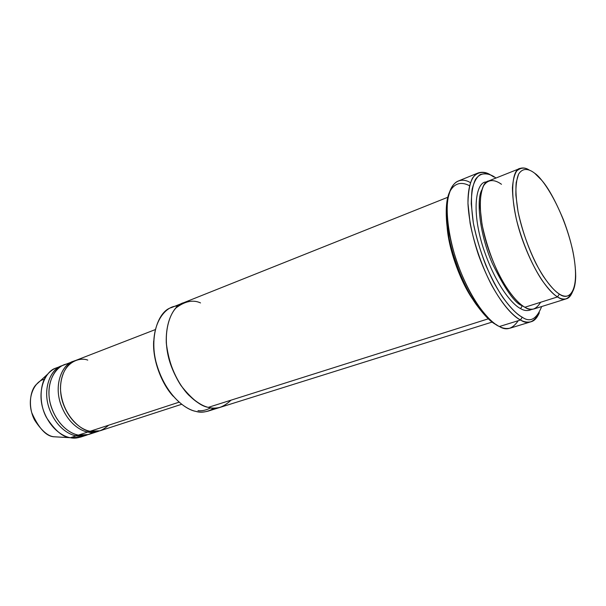 <?xml version="1.0" encoding="UTF-8"?>
<svg xmlns="http://www.w3.org/2000/svg" width="606" height="606" viewBox="0 0 606 606"><rect width="100%" height="100%" fill="white"/><g stroke="black" fill="none" stroke-linecap="round" stroke-linejoin="round"><path stroke-width="0.91" d="M518.228 320.695C512.578 328.952 506.305 330.891 499.427 326.52L520.493 319.998L522.22 317.18C517.289 314.779 510.82 308.196 502.806 297.432C497.215 288.926 491.595 278.298 485.936 265.557C480.566 251.732 476.369 237.59 473.354 223.129L471.241 203.828C471.423 192.935 472.839 184.777 475.505 179.353C481.512 170.884 489.587 173.445 495.935 178.043C490.951 174.134 485.724 172.975 480.263 174.581C476.824 176.861 474.127 181.656 472.18 188.958C470.983 198.048 471.37 209.434 473.354 223.129C477.604 244.665 485.664 266.807 494.405 283.532C506.048 304.371 515.797 313.643 522.22 317.18C530.136 322.786 536.613 319.241 541.658 306.545C536.613 319.241 530.136 322.786 522.22 317.18L520.493 319.998C527.682 324.884 533.962 322.468 539.332 312.749C537.121 317.915 534.378 320.907 531.114 321.725C527.523 322.581 523.978 321.998 520.493 319.998L499.427 326.52C502.995 328.46 506.639 328.982 510.366 328.088L531.114 321.725M214.206 408.118C207.563 412.057 201.389 413.133 195.7 411.345C199.533 412.398 203.714 412.315 208.244 411.088L220.516 407.24M540.628 302.265C536.03 309.734 530.773 311.393 524.864 307.25L557.565 296.91L559.346 294.031C555.338 291.759 550.006 285.873 543.362 276.366C534.257 262.39 523.22 236.81 518.085 211.873C516.145 200.071 515.517 190.261 516.206 182.444L518.569 174.195C523.092 166.938 529.576 169.233 534.772 173.316C529.576 169.233 523.092 166.938 518.569 174.195C516.615 178.846 515.721 185.86 515.88 195.246L518.085 211.873C522.455 231.303 528.538 248.74 536.333 264.186C546.104 282.404 554.111 290.728 559.346 294.031C568.254 301.311 581.222 292.781 572.806 250.884C563.269 208.472 542.824 178.338 534.772 173.316L541.363 179.906C547.922 187.087 555.232 200.283 563.315 219.493C571.405 240.749 575.533 259.724 575.7 276.404C575.155 297.894 565.906 298.357 559.346 294.031L557.565 296.91C563.338 301.296 568.299 299.652 572.45 291.986C570.844 295.887 568.837 298.152 566.421 298.781C563.459 299.47 560.505 298.841 557.565 296.91L524.864 307.25C527.924 309.09 531.03 309.643 534.174 308.893L566.421 298.781M481.853 189.86C475.831 200.283 480.141 235.704 492.36 263.474C505.139 289.539 515.13 303.636 522.327 305.788C515.13 303.636 505.139 289.539 492.36 263.474C480.141 235.704 475.831 200.283 481.853 189.86M520.039 168.423C523.031 167.506 526.016 167.991 529 169.885C524.713 167.218 520.63 167.567 516.766 170.93C514.502 174.331 513.062 179.891 512.441 187.618C512.517 196.708 513.843 207.297 516.41 219.387C522.63 244.316 533.424 267.594 542.143 280.449C548.506 289.206 553.649 294.69 557.565 296.91C550.619 293.13 535.393 275.98 522.13 238.946C508.669 200.654 511.184 169.256 520.039 168.423L488.656 180.952C479.293 182.042 475.831 213.229 489.012 250.77C502.018 287.07 517.638 303.674 524.864 307.25C519.228 304.03 510.676 295.743 500.495 277.359C492.39 261.754 486.224 244.051 482.005 224.258L480.081 207.275C480.179 197.67 481.376 190.458 483.656 185.641C488.837 178.081 495.897 180.255 501.473 184.292M486.716 182.05C476.861 180.58 470.43 208.025 483.262 247.998C496.14 286.676 513.138 305.121 520.599 308.598L522.327 305.788L520.599 308.598C513.138 305.121 496.14 286.676 483.262 247.998C470.43 208.025 476.861 180.58 486.716 182.05M83.302 435.972C78.545 438.062 74.25 438.638 70.425 437.714L80.515 437.131L86.234 435.275L76.151 435.835L70.425 437.714L54.525 436.812C46.503 436.691 38.905 428.654 31.747 412.701C26.732 395.476 35.898 380.591 44.329 379.303M62.698 365.524C52.578 367.342 42.215 385.924 48.639 406.747C55.199 426.866 68.978 434.82 76.151 435.835C79.5 436.615 83.234 436.29 87.37 434.866L86.234 435.275M92.991 432.404C87.635 435.32 82.795 436.214 78.462 435.085C70.94 434.199 55.494 424.601 49.98 402.179C45.003 379.053 58.714 363.562 68.607 363.88M39.519 381.575L35.921 384.863C29.308 391.9 28.384 408.747 34.731 420.276C41.791 431.033 48.344 436.54 54.396 436.79L70.425 437.714L76.151 435.835L76.439 434.608L76.151 435.835C69.092 434.79 55.79 427.275 48.988 407.861C42.223 387.795 51.472 368.478 61.554 365.926L55.957 368.1C45.844 370.66 36.549 389.923 43.284 409.898C50.048 429.222 63.35 436.676 70.425 437.714L70.273 437.683C62.986 437.388 55.025 430.639 46.404 417.428C38.648 403.255 39.701 382.621 47.662 374.144C51.26 370.198 54.987 367.895 58.843 367.228M108.58 425.238C101.982 431.01 95.831 433.017 90.127 431.267C81.78 431.01 61.971 415.83 60.448 388.696C60.774 362.146 79.545 356.714 87.749 360.115M74.083 361.115C64.001 362.88 53.714 381.538 60.206 402.573C66.827 422.905 80.621 430.98 87.779 432.04L78.462 435.085L88.537 434.525L97.824 431.51L87.779 432.04C80.727 430.949 67.433 423.321 60.562 403.725C53.729 383.469 62.872 364.047 72.917 361.524L74.083 361.115M447.023 225.644C448.561 251.695 462.628 285.896 473.68 300.538C462.628 285.896 448.561 251.695 447.023 225.644M231.03 400.172C223.152 407.573 215.577 409.967 208.312 407.353C199.101 405.475 181.179 393.756 170.634 364.464C160.075 334.156 170.634 305.818 183.618 302.735C170.634 305.818 160.075 334.156 170.634 364.464C181.179 393.756 199.101 405.475 208.312 407.353L488.33 318.809L208.312 407.353C212.13 408.436 216.289 408.368 220.773 407.156L492.208 322.051M155.113 329.672L75.22 360.631C65.175 363.145 56.055 382.598 62.91 402.892C69.788 422.526 83.083 430.177 90.127 431.267L179.103 402.179L90.127 431.267L100.164 430.752L181.656 404.285M72.917 361.524L63.812 365.054C53.729 367.6 44.503 386.939 51.29 407.043C58.1 426.488 71.402 434.025 78.462 435.085L87.779 432.04C91.12 432.835 94.862 432.517 98.983 431.093L97.824 431.51M173.369 396.392C162.832 385.492 152.356 361.562 153.674 341.026C152.356 361.562 162.832 385.492 173.369 396.392M210.676 407.83C206.26 410.194 202.033 411.126 197.988 410.618M208.312 407.353C202.821 406.187 196.238 402.058 188.58 394.976C178.323 384.409 168.013 363.918 166.264 342.549C165.817 327.02 169.801 314.825 175.914 308C184.928 301.174 193.132 299.485 200.533 302.924C193.132 299.485 184.928 301.174 175.914 308C169.801 314.825 165.817 327.028 166.264 342.549C168.173 359.1 173.081 373.447 181.005 385.583C191.67 399.028 200.775 406.285 208.312 407.353M183.368 302.841L171.422 307.606C158.34 310.749 147.576 338.943 158.03 368.963C168.476 397.983 186.436 409.52 195.7 411.345C185.83 409.777 164.734 394.96 155.856 361.373C147.69 326.748 164.93 304.886 177.922 306.136M531.985 309.265C528.197 311.181 524.41 310.961 520.599 308.598M493.617 176.937C487.072 172.18 478.732 169.498 472.468 178.149C469.688 183.694 468.188 192.064 467.961 203.268L470.089 223.129C474.43 245.316 482.732 268.155 491.761 285.396C503.783 306.871 513.858 316.385 520.493 319.998C512.032 316.029 493.731 297.107 478.445 254.815C472.385 236.499 468.892 219.577 467.983 204.033C467.65 185.095 472.392 175.399 478.172 172.937L458.068 181.111C453.349 183.004 449.925 189.133 447.789 199.495C445.698 214.645 449.152 239.143 457.091 262.436C472.195 304.174 490.762 322.695 499.427 326.52C494.299 324.574 487.413 317.817 478.755 306.235C465.809 289.039 449.205 248.596 447.364 218.016C445.001 179.687 460.886 176.634 470.4 182.633M478.172 172.937C482.278 171.672 486.292 172.255 490.209 174.702M496.965 325.036C490.618 321.756 481.255 313.385 470.112 294.614C461.727 279.54 453.78 259.27 449.129 238.514L446.433 219.289C446.13 207.919 447.122 198.965 449.402 192.428C454.765 181.633 462.87 182.164 469.483 185.731M88.075 430.775L87.779 432.04M523.273 306.28L522.327 305.788M449.273 192.723C446.683 198.715 445.751 207.775 446.47 219.895C448.243 249.543 464.317 288.676 476.877 305.348C484.868 316.074 491.315 322.506 496.216 324.642M183.618 302.735L447.804 197.261M35.921 384.863L47.662 374.144M54.396 436.79L70.273 437.683M446.47 219.895L447.364 218.016M476.877 305.348L478.755 306.235"/></g></svg>
